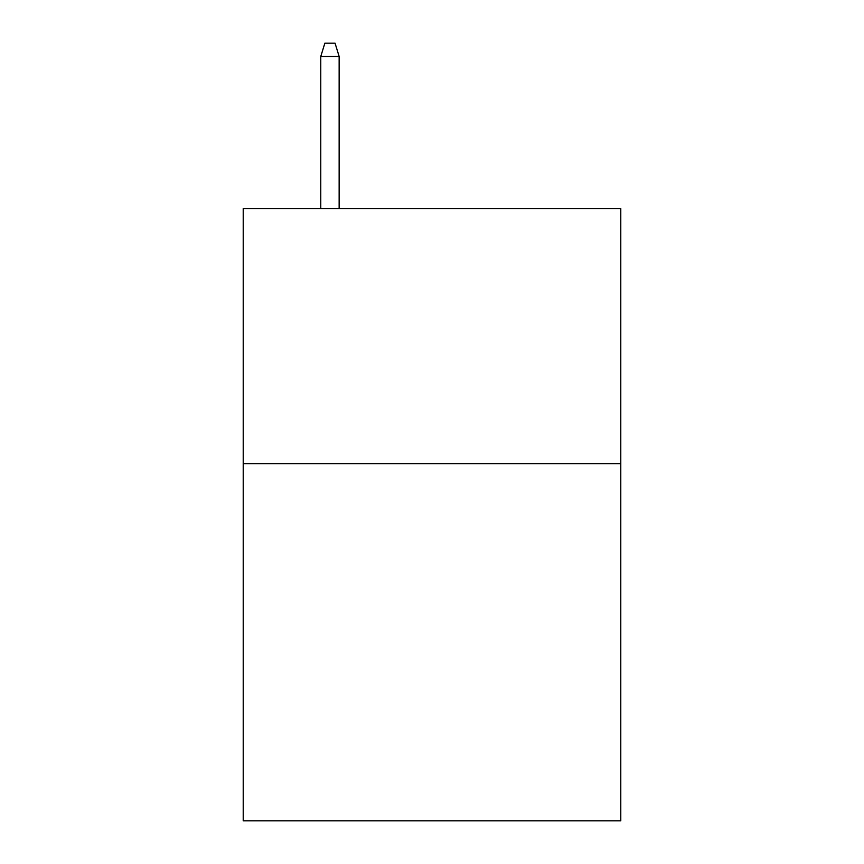 <?xml version="1.0" encoding="UTF-8"?>
<svg xmlns="http://www.w3.org/2000/svg" width="864" height="864" viewBox="0 0 864 864"><rect width="100%" height="100%" fill="white"/><g stroke="black" fill="none" stroke-linecap="round" stroke-linejoin="round"><path stroke-width="1.3" d="M620.784 463.633L620.784 820.8L243.216 820.8L243.216 208.516L620.784 208.516L620.784 463.633L243.216 463.633M339.142 208.516L339.142 56.462L320.771 56.462L320.771 208.516M320.771 56.462L324.853 43.2L335.059 43.2L339.142 56.462"/></g></svg>
